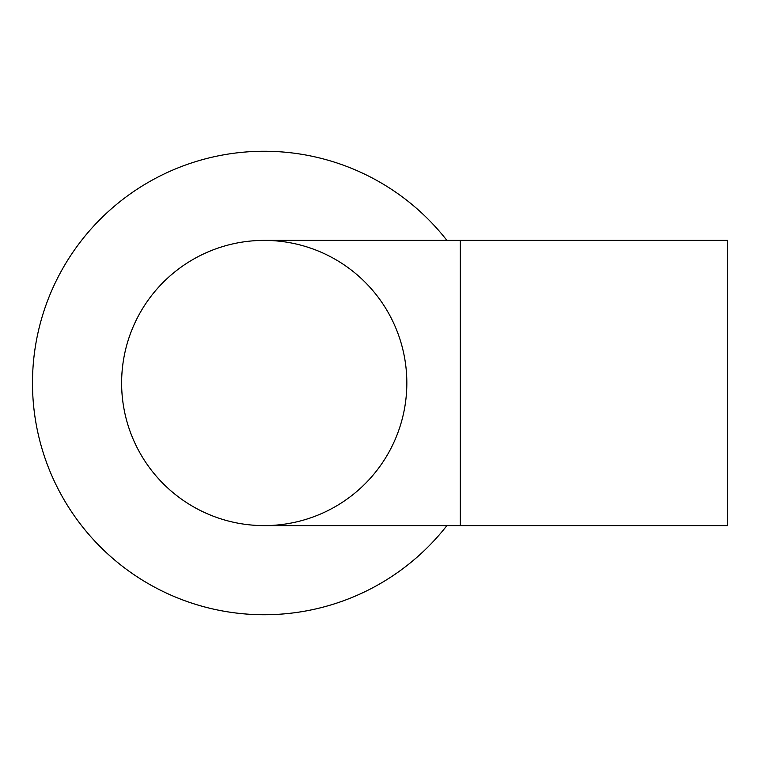 <?xml version="1.0" encoding="UTF-8"?>
<svg xmlns="http://www.w3.org/2000/svg" width="766" height="766" viewBox="0 0 766 766"><rect width="100%" height="100%" fill="white"/><g stroke="black" fill="none" stroke-linecap="round" stroke-linejoin="round"><path stroke-width="1.15" d="M264.222 614.734A231.734 231.734 0 0 0 446.884 525.61A231.734 231.734 0 0 1 32.488 383A231.734 231.734 0 0 1 446.884 240.39A231.734 231.734 0 0 0 32.488 383A231.734 231.734 0 0 0 264.222 614.734M264.222 525.61A142.61 142.61 0 0 1 121.622 383A142.61 142.61 0 0 1 264.222 240.39L727.7 240.39L727.7 525.61L264.222 525.61A142.61 142.61 0 0 1 121.622 383A142.61 142.61 0 0 1 264.222 240.39A142.61 142.61 0 0 1 406.832 383A142.61 142.61 0 0 1 264.222 525.61M460.309 240.39L460.309 525.61"/></g></svg>
